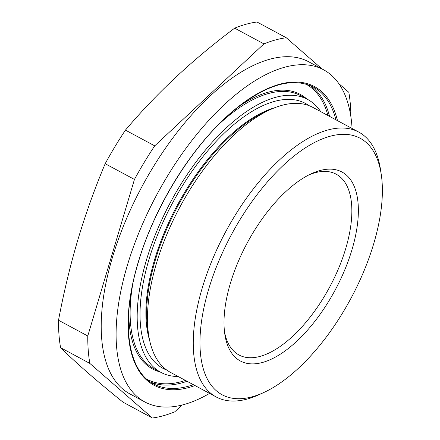 <?xml version="1.0" encoding="UTF-8"?>
<svg xmlns="http://www.w3.org/2000/svg" width="440" height="440" viewBox="0 0 440 440"><rect width="100%" height="100%" fill="white"/><g stroke="black" fill="none" stroke-linecap="round" stroke-linejoin="round"><path stroke-width="0.66" d="M105.182 163.702L134.442 179.443L87.78 335.984L58.515 320.243C63.69 292.721 70.136 265.92 77.858 239.828C85.707 213.697 94.814 188.326 105.182 163.702A210.089 97.708 -61.7 0 1 125.439 130.114C156.569 93.286 192.979 59.301 234.669 28.155A210.089 97.708 -61.7 0 1 256.993 22L286.259 37.741L322.041 68.959M209.589 393.41A188.606 87.714 -61.7 0 1 144.881 401.984A188.606 87.714 -61.7 0 1 127.353 265.353A188.606 87.714 -61.7 0 1 323.565 69.779A188.606 87.714 -61.7 0 1 352.083 128.491M144.881 401.984L129.993 393.971A188.606 87.714 -61.7 0 1 112.464 257.339A188.606 87.714 -61.7 0 1 308.677 61.771L323.565 69.779M178.222 376.541A154.941 72.061 -61.7 0 1 160.831 372.334A154.941 72.061 -61.7 0 1 146.427 260.089A154.941 72.061 -61.7 0 1 307.62 99.424A154.941 72.061 -61.7 0 1 320.716 111.617M263.819 392.502L259.199 394.631A150.409 69.949 -61.7 0 1 216.211 396.974L170.423 372.345A150.409 69.949 -61.7 0 1 148.681 335.187L147.802 329.45A144.958 67.413 -61.7 0 1 155.281 260.249A144.958 67.413 -61.7 0 1 264.66 112.195L269.929 109.769A150.409 69.949 -61.7 0 1 312.917 107.426L358.705 132.055A150.409 69.949 -61.7 0 1 380.446 169.213L381.216 174.24A145.629 67.727 118.3 0 0 303.902 148.808A145.629 67.727 118.3 0 0 208.659 289.273A145.629 67.727 118.3 0 0 263.819 392.502A145.629 67.727 118.3 0 0 373.703 243.76A145.629 67.727 118.3 0 0 381.216 174.24M148.681 335.187A150.409 69.949 -61.7 0 1 156.442 263.384A150.409 69.949 -61.7 0 1 269.929 109.769M149.611 340.247A144.958 67.413 -61.7 0 1 154.539 259.848A144.958 67.413 -61.7 0 1 274.659 107.756M166.832 370.101A150.409 69.949 -61.7 0 1 149.001 259.38A150.409 69.949 -61.7 0 1 309.067 105.666M224.527 331.975A102.636 47.735 118.3 0 0 239.646 355.322A102.636 47.735 118.3 0 0 260.211 356.361A102.636 47.735 118.3 0 0 345.73 248.534A102.636 47.735 118.3 0 0 336.87 174.565A102.636 47.735 118.3 0 0 314.936 172.788A102.636 47.735 118.3 0 0 309.062 174.818M351.962 249.755A107.267 49.885 -61.7 0 1 281.809 353.216A107.267 49.885 -61.7 0 1 224.862 334.483A107.267 49.885 -61.7 0 1 230.401 283.277A107.267 49.885 -61.7 0 1 311.339 173.718A107.267 49.885 -61.7 0 1 351.962 249.755M216.211 396.974A150.409 69.949 -61.7 0 1 202.235 288.013A150.409 69.949 -61.7 0 1 358.705 132.055M338.778 83.562L348.827 92.323A210.089 97.708 -61.7 0 1 350.895 116.798M286.259 37.741A210.089 97.708 -61.7 0 0 263.934 43.896L234.669 28.155M263.934 43.896L154.704 145.855L125.439 130.114M134.442 179.443A210.089 97.708 -61.7 0 1 154.704 145.855M87.78 335.984A210.089 97.708 -61.7 0 0 89.843 363.418L60.577 347.677A210.089 97.708 -61.7 0 1 58.515 320.243M89.843 363.418L152.411 418L123.145 402.259C97.009 381.222 76.153 363.028 60.577 347.677M182.012 405.053L174.735 411.846A210.089 97.708 -61.7 0 1 152.411 418M335.885 119.779A168.553 78.386 118.3 0 0 313.324 87.038C291.83 76.522 264.649 84.937 231.776 112.288C192.484 145.569 154.71 206.173 138.347 262.24C120.456 320.782 127.127 370.684 153.637 383.922A168.553 78.386 118.3 0 0 193.391 384.698M194.992 385.561A169.505 78.832 -61.7 0 1 138.177 262.367A169.505 78.832 -61.7 0 1 245.146 101.558A169.505 78.832 -61.7 0 1 337.486 120.637M187.061 381.293A168.553 78.386 -61.7 0 1 150.573 382.069M146.823 379.17A167.596 77.946 118.3 0 0 185.444 380.424M160.066 371.927A155.898 72.501 -61.7 0 1 128.793 311.339M132.704 284.466A154.941 72.061 118.3 0 0 153.758 368.533L160.831 372.334M307.62 99.424L300.548 95.618A154.941 72.061 118.3 0 0 218.801 124.394M310.09 85.503A168.553 78.386 -61.7 0 1 329.56 116.375M239.069 106.321A155.898 72.501 -61.7 0 1 306.861 99.017M327.938 115.5A167.596 77.946 118.3 0 0 305.602 83.974"/></g></svg>
